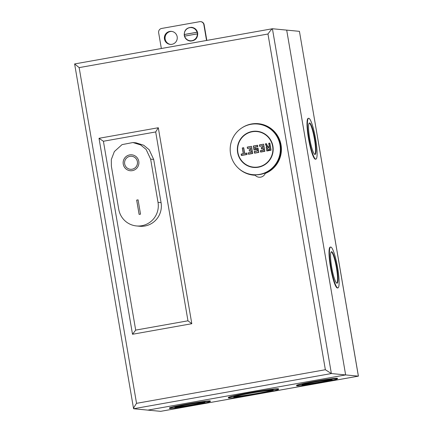 <?xml version="1.0" encoding="UTF-8"?>
<svg xmlns="http://www.w3.org/2000/svg" width="433" height="433" viewBox="0 0 433 433"><rect width="100%" height="100%" fill="white"/><g stroke="black" fill="none" stroke-linecap="round" stroke-linejoin="round"><path stroke-width="0.65" d="M256.98 131.562A17.872 17.634 -84.5 0 0 237.647 150.056A17.872 17.634 -84.5 0 0 258.274 166.949A17.872 17.634 -84.5 0 0 256.98 131.562L257.57 131.621A17.872 17.634 95.5 0 1 265.678 134.544M262.663 165.871A17.872 17.634 95.5 0 1 254.139 167.192L253.554 167.138M242.437 148.091L243.416 153.812L241.295 154.191L241.49 155.333L246.859 154.381L246.664 153.233L244.548 153.612L243.568 147.886L242.296 147.972L243.703 147.723L244.683 153.444L246.805 153.071L247.048 154.5L241.398 155.507L241.154 154.078L243.27 153.699L242.296 147.978L243.709 147.723M249.386 151.128L249.143 149.71L250.837 149.401L250.593 147.972L247.481 148.524L247.238 147.101M248.461 154.24L248.217 152.822L248.553 154.078L252.509 153.374L251.476 146.338L247.238 147.096L247.481 148.524L247.238 147.096L251.476 146.338L252.699 153.493L248.461 154.245L248.217 152.817L251.324 152.264L251.172 150.662L251.47 152.378L248.217 152.817L251.324 152.264M251.08 150.836L249.386 151.133L249.137 149.704L250.837 149.401L250.593 147.972M253.457 146.127L254.09 149.85L257.202 149.293L257.494 151.014L254.388 151.566L254.631 152.995L258.588 152.292L257.9 148.286L255.005 148.8L254.712 147.085L257.608 146.571L257.413 145.423L253.316 146.013L257.548 145.261L257.797 146.69L254.902 147.204L255.145 148.633L258.041 148.118L258.777 152.411L254.539 153.168M254.534 153.158L254.247 151.453L257.348 150.895L257.105 149.461L253.998 150.018L253.316 146.018M257.494 151.014L257.105 149.466M261.532 148.963L261.294 147.545L262.983 147.242L262.739 145.807L259.632 146.359L259.389 144.936M259.632 146.359L262.836 145.64L263.129 147.355L261.435 147.658L261.629 148.8L263.324 148.497L263.616 150.219L260.509 150.771L260.704 151.913L264.66 151.209L263.627 144.178L259.389 144.931L259.632 146.359L259.389 144.931L263.627 144.178L264.85 151.328L260.612 152.086L260.363 150.657L263.475 150.099L263.232 148.671L261.537 148.974L261.288 147.545L262.983 147.242L262.739 145.807M260.612 152.075L260.368 150.657L263.475 150.099L263.226 148.665M266.311 147.231L266.939 147.117L266.311 147.231L266.923 150.808L270.874 150.105L269.705 143.236L268.855 143.388L269.418 146.679L267.778 146.971L266.344 143.832L265.321 143.875L266.452 143.675L267.886 146.809L269.272 146.565L268.714 143.274L269.84 143.069L271.063 150.224L266.825 150.976L266.171 147.123L266.755 147.009L265.326 143.88M243.416 153.812L242.291 147.972M241.295 154.191L243.27 153.699M241.398 155.507L241.154 154.072M250.837 149.401L250.685 147.799L247.481 148.524M250.978 149.515L249.143 149.704M249.284 149.818L249.386 151.133L251.172 150.662L251.47 152.378M247.384 147.209L251.476 146.338M253.998 150.018L253.31 146.013L257.548 145.261M254.388 151.566L257.348 150.895M259.529 145.044L263.627 144.178M266.755 147.009L265.321 143.875L266.452 143.675M266.825 150.976L266.165 147.117M268.855 143.388L269.84 143.069M269.418 146.679L268.709 143.274M267.886 146.809L269.272 146.565M265.505 143.983L266.939 147.117M269.764 149.564L267.789 149.915L269.764 149.564L269.423 147.561L269.764 149.564L269.423 147.561L267.448 147.913L267.789 149.915L267.448 147.913M269.326 147.734L267.632 148.032M252.829 174.656L253.489 174.721A25.423 25.087 -84.5 0 0 280.649 145.012A25.423 25.087 -84.5 0 0 258.366 124.109L257.705 124.044A25.423 25.087 -84.5 0 0 230.545 153.753A25.423 25.087 -84.5 0 0 252.829 174.656A25.423 25.087 -84.5 0 0 279.989 144.952A25.423 25.087 -84.5 0 0 257.705 124.044M253.9 167.457A18.159 17.921 95.5 0 1 247.319 165.319M272.925 146.208A18.159 17.921 95.5 0 1 253.527 167.425A18.159 17.921 95.5 0 1 237.609 152.492A18.159 17.921 95.5 0 1 257.007 131.275A18.159 17.921 95.5 0 1 272.925 146.208M250.518 132.157A18.159 17.921 95.5 0 1 257.386 131.313M138.793 161.39A7.989 7.886 95.5 0 1 130.257 170.726A7.989 7.886 95.5 0 1 123.253 164.156A7.989 7.886 95.5 0 1 131.789 154.819A7.989 7.886 95.5 0 1 138.793 161.39M130.268 170.732A7.989 7.886 95.5 0 1 123.275 164.161A7.989 7.886 95.5 0 1 131.8 154.825M131.67 156.27L131.648 156.27A6.538 6.452 95.5 0 1 131.67 156.27A6.538 6.452 95.5 0 1 137.402 161.644A6.538 6.452 95.5 0 1 130.42 169.287A6.538 6.452 95.5 0 1 130.403 169.281L130.393 169.281A6.538 6.452 -84.5 0 0 137.38 161.644A6.538 6.452 -84.5 0 0 131.648 156.27A6.538 6.452 -84.5 0 0 124.666 163.907A6.538 6.452 -84.5 0 0 130.393 169.281M136.444 225.939L139.496 226.237A20.194 19.929 -84.5 0 0 161.071 202.639L153.683 159.431L149.163 149.731L143.68 145.223L135.984 142.825L132.931 142.533L122.036 144.622L114.361 151.555L111.308 159.539L111.362 166.126L118.745 209.334A20.194 19.929 -84.5 0 0 136.444 225.939A20.194 19.929 -84.5 0 0 158.018 202.346L150.635 159.138L146.116 149.434L140.628 144.931L132.931 142.533M138.084 199.846L140.53 214.156L139.117 214.405L136.671 200.1L138.084 199.846M138.089 199.857L136.671 200.1M136.698 200.1L139.139 214.405M184.328 34.488A6.587 6.495 95.5 0 1 197.031 32.226L197.47 33.016L197.313 33.888A6.587 6.495 95.5 0 1 184.615 36.145L184.328 34.488L197.031 32.226M197.313 33.888L184.615 36.145M197.286 32.242L184.193 34.57M184.463 36.145L197.556 33.812M264.926 173.119L265.234 173.444A6.154 6.073 95.5 0 1 255.134 175.241L255.329 174.829M177.167 36.745A6.538 6.452 95.5 0 1 170.185 44.388A6.538 6.452 95.5 0 1 164.453 39.008A6.538 6.452 95.5 0 1 171.441 31.371A6.538 6.452 95.5 0 1 177.167 36.745M170.326 44.399A6.538 6.452 95.5 0 1 164.735 39.035A6.538 6.452 95.5 0 1 171.582 31.387M160.648 411.339L147.853 410.121L345.637 374.924L147.853 410.121L133.581 408.747L331.364 373.549L358.378 376.153L299.436 31.344L286.695 30.115L345.637 374.924L286.695 30.115L272.422 28.74L331.364 373.549L325.356 369.733L267.967 34.012C270.252 30.792 271.74 29.038 272.422 28.74L74.611 63.943L272.346 28.757M135.691 330.108L103.411 141.25L155.685 131.951L187.965 320.804L135.691 330.108L132.509 334.265L99.011 138.295L103.411 141.25M204.138 24.713L203.856 24.686A3.691 3.643 -84.5 0 0 200.625 21.65L200.907 21.677A3.691 3.643 95.5 0 1 204.138 24.713L206.822 40.41M161.347 48.507L158.651 32.729A3.691 3.643 -84.5 0 1 161.617 28.459L199.651 21.688A3.691 3.643 -84.5 0 1 200.625 21.65M203.856 24.686L206.557 40.458M267.967 34.012L79.158 67.613L136.541 403.334C134.354 406.56 133.364 408.362 133.581 408.747L74.611 63.943M79.158 67.613L74.638 63.943M187.965 320.804L191.803 323.711L132.509 334.265M155.685 131.951L158.305 127.74L191.803 323.711M170.542 44.41A6.538 6.452 95.5 0 1 165.162 39.078A6.538 6.452 95.5 0 1 171.793 31.414M170.402 44.404A6.538 6.452 95.5 0 1 164.881 39.051A6.538 6.452 95.5 0 1 171.652 31.393M336.977 283.225A15.994 2.501 -100.1 0 1 331.759 267.567A15.994 2.501 -100.1 0 1 331.478 251.725A15.994 2.501 -100.1 0 1 331.591 251.719A15.994 2.501 -100.1 0 1 336.804 267.377A15.994 2.501 -100.1 0 1 337.085 283.22A15.994 2.501 -100.1 0 1 336.977 283.225M337.919 287.896L337.491 287.972A20.746 3.248 -100.1 0 1 337.35 287.977A20.746 3.248 -100.1 0 1 330.585 267.67A20.746 3.248 -100.1 0 1 330.222 247.124L330.644 247.048A20.746 3.248 -100.1 0 1 330.79 247.043A20.746 3.248 -100.1 0 1 337.556 267.35A20.746 3.248 -100.1 0 1 337.919 287.896A20.746 3.248 -100.1 0 1 337.772 287.902A20.746 3.248 -100.1 0 1 331.007 267.594A20.746 3.248 -100.1 0 1 330.644 247.048M314.964 154.457A15.994 2.501 -100.1 0 1 309.747 138.798A15.994 2.501 -100.1 0 1 309.471 122.956A15.994 2.501 -100.1 0 1 309.579 122.956A15.994 2.501 -100.1 0 1 314.796 138.609A15.994 2.501 -100.1 0 1 315.072 154.451A15.994 2.501 -100.1 0 1 314.964 154.457M315.906 159.127L315.484 159.203A20.746 3.248 -100.1 0 1 315.338 159.209A20.746 3.248 -100.1 0 1 308.572 138.901A20.746 3.248 -100.1 0 1 308.215 118.355L308.637 118.279A20.746 3.248 -100.1 0 1 308.778 118.274A20.746 3.248 -100.1 0 1 315.543 138.582A20.746 3.248 -100.1 0 1 315.906 159.127A20.746 3.248 -100.1 0 1 315.765 159.133A20.746 3.248 -100.1 0 1 309 138.831A20.746 3.248 -100.1 0 1 308.637 118.279M175.051 407.556A15.301 0.66 -9.7 0 1 174.851 407.485A15.301 0.66 -9.7 0 1 188.636 404.465A15.301 0.66 -9.7 0 1 204.804 402.262A15.301 0.66 -9.7 0 1 205.009 402.333A15.301 0.66 -9.7 0 1 191.224 405.353A15.301 0.66 -9.7 0 1 175.051 407.556M169.482 408.406L169.406 407.978A20.746 0.893 -9.7 0 1 188.101 403.875A20.746 0.893 -9.7 0 1 210.027 400.893A20.746 0.893 -9.7 0 1 210.303 400.985L210.378 401.413A20.746 0.893 -9.7 0 1 191.684 405.515A20.746 0.893 -9.7 0 1 169.758 408.498A20.746 0.893 -9.7 0 1 169.482 408.406A20.746 0.893 -9.7 0 1 188.171 404.308A20.746 0.893 -9.7 0 1 210.102 401.321A20.746 0.893 -9.7 0 1 210.378 401.413M234.036 397.061A20.021 0.861 -9.7 0 1 233.771 396.969A20.021 0.861 -9.7 0 1 251.811 393.012A20.021 0.861 -9.7 0 1 272.969 390.133A20.021 0.861 -9.7 0 1 273.239 390.225A20.021 0.861 -9.7 0 1 255.199 394.176A20.021 0.861 -9.7 0 1 234.036 397.061M228.402 397.889L228.326 397.456A25.466 1.099 -9.7 0 1 251.275 392.428A25.466 1.099 -9.7 0 1 278.197 388.758A25.466 1.099 -9.7 0 1 278.533 388.877L278.608 389.305A25.466 1.099 -9.7 0 1 255.659 394.339A25.466 1.099 -9.7 0 1 228.743 398.003A25.466 1.099 -9.7 0 1 228.402 397.889A25.466 1.099 -9.7 0 1 251.351 392.855A25.466 1.099 -9.7 0 1 278.267 389.191A25.466 1.099 -9.7 0 1 278.608 389.305M302.202 384.932A15.301 0.66 -9.7 0 1 301.996 384.861A15.301 0.66 -9.7 0 1 315.781 381.836A15.301 0.66 -9.7 0 1 331.954 379.633A15.301 0.66 -9.7 0 1 332.154 379.703A15.301 0.66 -9.7 0 1 318.374 382.729A15.301 0.66 -9.7 0 1 302.202 384.932M296.627 385.776L296.556 385.348A20.746 0.893 -9.7 0 1 315.246 381.251A20.746 0.893 -9.7 0 1 337.177 378.263A20.746 0.893 -9.7 0 1 337.453 378.355L337.524 378.788A20.746 0.893 -9.7 0 1 318.834 382.886A20.746 0.893 -9.7 0 1 296.903 385.873A20.746 0.893 -9.7 0 1 296.627 385.776A20.746 0.893 -9.7 0 1 315.321 381.679A20.746 0.893 -9.7 0 1 337.247 378.691A20.746 0.893 -9.7 0 1 337.524 378.788M302.808 384.499A15.301 0.66 170.3 0 0 317.113 382.501A15.301 0.66 170.3 0 0 331.272 379.633M234.372 396.644A20.021 0.861 170.3 0 0 253.576 394.019A20.021 0.861 170.3 0 0 272.563 390.117M175.657 407.128A15.301 0.66 170.3 0 0 189.968 405.131A15.301 0.66 170.3 0 0 204.127 402.262M314.851 154.435A15.994 2.501 79.9 0 0 314.309 138.344A15.994 2.501 79.9 0 0 309.265 123.053M336.863 283.198A15.994 2.501 79.9 0 0 336.322 267.107A15.994 2.501 79.9 0 0 331.277 251.817M160.594 411.35L358.41 376.125L299.436 31.344M153.683 159.431L150.635 159.138M161.071 202.639L158.018 202.346M241.885 127.881A25.839 25.498 95.5 0 1 281.049 144.941A25.839 25.498 95.5 0 1 265.234 173.444M136.541 403.334L325.356 369.733M99.011 138.295L158.305 127.74M255.134 175.241A25.839 25.498 95.5 0 1 238.036 167.869M244.683 153.444L246.805 153.066M254.534 153.163L254.241 151.453M255.145 148.633L258.041 148.118M267.924 149.753L269.624 149.45M191.63 27.333C194.92 27.853 196.939 29.747 197.697 33.011C197.838 38.131 195.375 40.816 190.309 41.07C187.018 40.545 184.994 38.656 184.242 35.387C184.095 30.278 186.563 27.588 191.63 27.333M358.394 376.147L160.616 411.35"/></g></svg>
